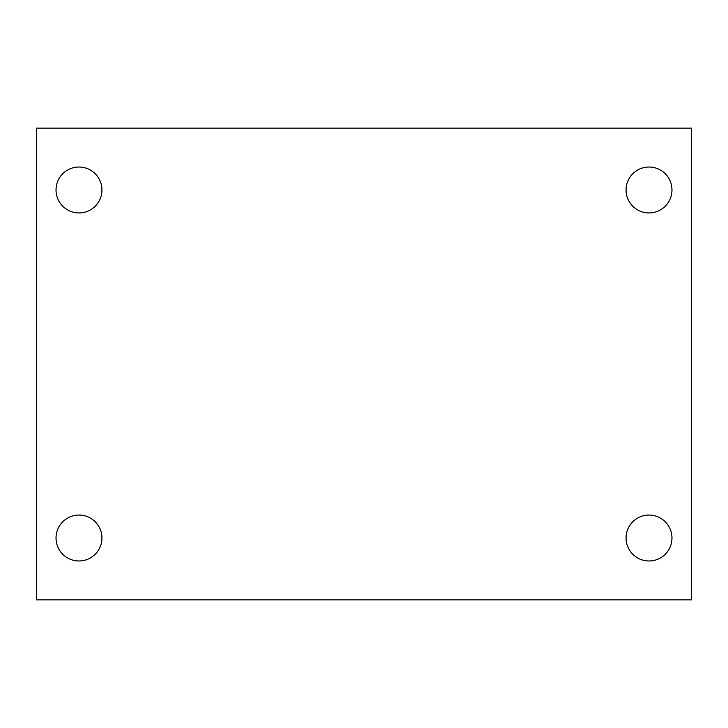 <?xml version="1.0" encoding="UTF-8"?>
<svg xmlns="http://www.w3.org/2000/svg" width="728" height="728" viewBox="0 0 728 728"><rect width="100%" height="100%" fill="white"/><g stroke="black" fill="none" stroke-linecap="round" stroke-linejoin="round"><path stroke-width="1.09" d="M36.4 599.872L36.4 128.128L691.6 128.128L691.6 599.872L36.4 599.872M78.988 560.979A22.959 22.959 0 0 0 101.947 538.019A22.959 22.959 0 0 0 78.988 515.06A22.959 22.959 0 0 0 56.029 538.019A22.959 22.959 0 0 0 78.988 560.979M649.012 560.979A22.959 22.959 0 0 0 671.971 538.019A22.959 22.959 0 0 0 649.012 515.06A22.959 22.959 0 0 0 626.053 538.019A22.959 22.959 0 0 0 649.012 560.979M649.012 212.94A22.959 22.959 0 0 0 671.971 189.981A22.959 22.959 0 0 0 649.012 167.021A22.959 22.959 0 0 0 626.053 189.981A22.959 22.959 0 0 0 649.012 212.94M78.988 212.94A22.959 22.959 0 0 0 101.947 189.981A22.959 22.959 0 0 0 78.988 167.021A22.959 22.959 0 0 0 56.029 189.981A22.959 22.959 0 0 0 78.988 212.94"/></g></svg>
